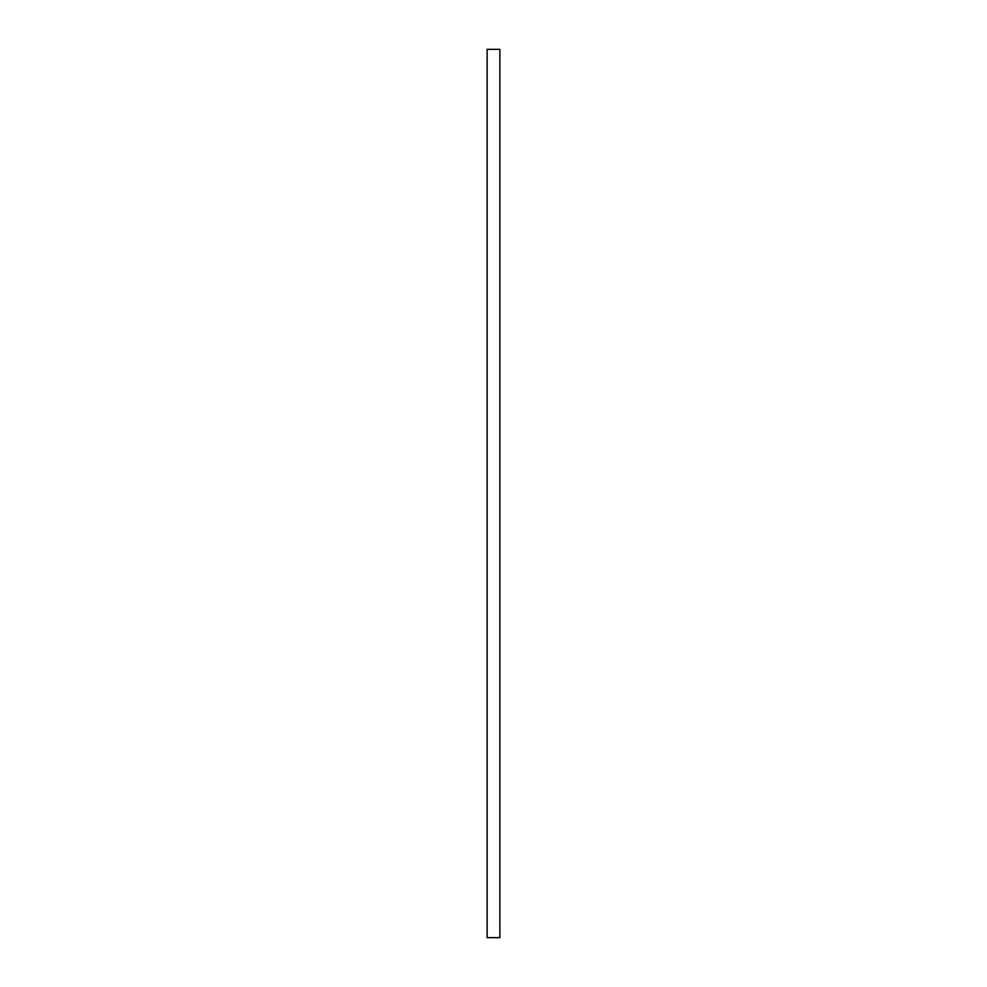 <?xml version="1.0" encoding="UTF-8"?>
<svg xmlns="http://www.w3.org/2000/svg" width="987" height="987" viewBox="0 0 987 987"><rect width="100%" height="100%" fill="white"/><g stroke="black" fill="none" stroke-linecap="round" stroke-linejoin="round"><path stroke-width="1.48" d="M499.878 49.35L499.878 937.65L487.122 937.65L487.122 49.35L499.878 49.35"/></g></svg>

